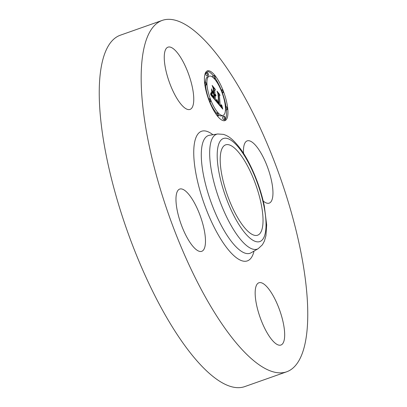 <?xml version="1.0" encoding="UTF-8"?>
<svg xmlns="http://www.w3.org/2000/svg" width="407" height="407" viewBox="0 0 407 407"><rect width="100%" height="100%" fill="white"/><g stroke="black" fill="none" stroke-linecap="round" stroke-linejoin="round"><path stroke-width="0.61" d="M185.185 108.231A33.018 10.424 -109.5 0 1 167.15 75.361A33.018 10.424 -109.5 0 1 168.01 47.156A33.018 10.424 -109.5 0 1 172.827 48.347A33.018 10.424 -109.5 0 1 190.863 81.217A33.018 10.424 -109.5 0 1 190.003 109.422A33.018 10.424 -109.5 0 1 185.185 108.231M286.543 371.84L244.612 386.65A186.386 58.832 -109.5 0 1 106.939 158.949A186.386 58.832 -109.5 0 1 120.457 35.16L162.388 20.35A186.386 58.832 -109.5 0 1 300.061 248.051A186.386 58.832 -109.5 0 1 286.543 371.84A186.386 58.832 -109.5 0 1 148.87 144.139A186.386 58.832 -109.5 0 1 162.388 20.35M261.055 203.398A47.929 15.13 -109.5 0 1 257.58 235.226A47.929 15.13 -109.5 0 1 222.176 176.679A47.929 15.13 -109.5 0 1 225.656 144.846A47.929 15.13 -109.5 0 1 261.055 203.398M204.116 229.4A33.018 10.424 -109.5 0 1 201.719 251.328A33.018 10.424 -109.5 0 1 177.33 210.994A33.018 10.424 -109.5 0 1 179.726 189.062A33.018 10.424 -109.5 0 1 204.116 229.4M263.746 283.959A33.018 10.424 -109.5 0 1 281.776 316.829A33.018 10.424 -109.5 0 1 280.916 345.034A33.018 10.424 -109.5 0 1 276.099 343.844A33.018 10.424 -109.5 0 1 258.063 310.973A33.018 10.424 -109.5 0 1 258.923 282.768A33.018 10.424 -109.5 0 1 263.746 283.959M243.523 153.342A33.018 10.424 -109.5 0 1 247.207 140.863A33.018 10.424 -109.5 0 1 271.596 181.196A33.018 10.424 -109.5 0 1 269.2 203.129A33.018 10.424 -109.5 0 1 263.202 201.027M227.828 109.534A26.358 8.323 -109.5 0 1 224.959 120.604A26.358 8.323 -109.5 0 1 212.8 108.806A26.358 8.323 -109.5 0 1 204.533 81.97A26.358 8.323 -109.5 0 1 207.397 70.894A26.358 8.323 -109.5 0 1 219.561 82.697A26.358 8.323 -109.5 0 1 227.828 109.534M224.206 120.757A26.358 8.323 70.5 0 0 226.399 110.038A26.358 8.323 70.5 0 0 226.378 109.839M225.982 106.593A26.358 8.323 70.5 0 0 222.415 92.979M221.271 89.993A26.358 8.323 70.5 0 0 215.308 78.439M213.4 75.839A26.358 8.323 70.5 0 0 206.72 71.25M209.264 76.17A20.767 6.558 -109.5 0 1 218.844 85.465A20.767 6.558 -109.5 0 1 225.356 106.609A20.767 6.558 -109.5 0 1 223.097 115.334A20.767 6.558 -109.5 0 1 213.517 106.034A20.767 6.558 -109.5 0 1 207 84.895A20.767 6.558 -109.5 0 1 209.264 76.17L207.835 76.674A20.767 6.558 70.5 0 0 205.499 82.005M205.555 85.2A20.767 6.558 70.5 0 0 205.571 85.399A20.767 6.558 70.5 0 0 208.75 98.947M209.91 101.923A20.767 6.558 70.5 0 0 216.493 113.146M218.376 114.906A20.767 6.558 70.5 0 0 221.667 115.837L223.097 115.334M217.185 112.902A1.597 0.504 -109.5 0 1 217.923 113.614A1.597 0.504 -109.5 0 1 218.427 115.242A1.597 0.504 -109.5 0 1 218.254 115.914A1.597 0.504 -109.5 0 1 217.516 115.196A1.597 0.504 -109.5 0 1 217.012 113.573A1.597 0.504 -109.5 0 1 217.185 112.902L215.756 113.405A1.597 0.504 70.5 0 0 215.624 113.568M214.107 75.59A1.597 0.504 -109.5 0 1 214.845 76.302A1.597 0.504 -109.5 0 1 215.344 77.93A1.597 0.504 -109.5 0 1 215.171 78.602A1.597 0.504 -109.5 0 1 214.433 77.885A1.597 0.504 -109.5 0 1 213.934 76.262A1.597 0.504 -109.5 0 1 214.107 75.59L212.678 76.094A1.597 0.504 70.5 0 0 212.505 76.765A1.597 0.504 70.5 0 0 212.551 77.101M207.194 72.339L205.764 72.848A1.597 0.504 70.5 0 0 205.591 73.519A1.597 0.504 70.5 0 0 206.095 75.142A1.597 0.504 70.5 0 0 206.832 75.86L208.257 75.356A1.597 0.504 -109.5 0 1 207.524 74.639A1.597 0.504 -109.5 0 1 207.021 73.011A1.597 0.504 -109.5 0 1 207.194 72.339A1.597 0.504 -109.5 0 1 207.931 73.056A1.597 0.504 -109.5 0 1 208.435 74.685A1.597 0.504 -109.5 0 1 208.257 75.356M225.427 110.002A1.597 0.504 70.5 0 0 225.692 110.083L227.121 109.575A1.597 0.504 -109.5 0 1 226.389 108.862A1.597 0.504 -109.5 0 1 225.885 107.234A1.597 0.504 -109.5 0 1 226.058 106.563A1.597 0.504 -109.5 0 1 226.796 107.28A1.597 0.504 -109.5 0 1 227.299 108.903A1.597 0.504 -109.5 0 1 227.121 109.575M224.099 116.148L222.67 116.651A1.597 0.504 70.5 0 0 222.497 117.323A1.597 0.504 70.5 0 0 222.995 118.951A1.597 0.504 70.5 0 0 223.733 119.663L225.163 119.159A1.597 0.504 -109.5 0 1 224.425 118.447A1.597 0.504 -109.5 0 1 223.926 116.819A1.597 0.504 -109.5 0 1 224.099 116.148A1.597 0.504 -109.5 0 1 224.837 116.865A1.597 0.504 -109.5 0 1 225.336 118.488A1.597 0.504 -109.5 0 1 225.163 119.159M216.692 101.989L217.201 100.102L217.959 102.554L219.149 104.156L218.391 94.343L217.709 92.638L220.034 95.391L219.414 95.614L220.162 104.691L221.093 105.637L221.393 104.65L221.53 104.996L221.291 105.942L220.238 104.991L220.218 105.372L221.505 106.67L221.81 105.413L222.782 109.112L216.692 101.989M216.321 101.038L216.839 99.247L216.733 100.712L216.463 101.312L216.321 101.038M217.567 101.221L218.737 102.996L217.984 93.834L217.033 91.163L219.77 94.622L217.333 91.738L218.132 93.941L218.915 103.444L217.567 101.221M216.224 101.435L210.938 95.187L211.548 93.437L212.418 95.981L214.453 98.662L214.102 94.393L213.792 94.027L214.102 97.792L212.566 95.869L211.91 94.358L213.955 97.395L213.665 93.875L212.897 92.964L212.21 93.544L211.894 89.723L212.876 92.247L214.041 93.625L213.66 89.031L212.912 87.073L215.41 90.033L214.677 90.237L215.003 94.154L215.756 94.745L215.023 94.404L215.059 94.831L216.02 95.497L215.73 95.976L215.12 95.599L215.44 99.445L216.224 101.435M210.505 94.17L211.192 92.465L211.096 93.747L210.612 94.434L210.505 94.17M211.813 92.786L211.487 88.843L211.813 92.786M212.495 91.107L213.538 92.343L213.217 88.441L212.154 85.394L215.252 89.275L212.459 85.974L213.334 88.482L213.685 92.74L212.495 91.107M215.44 99.445L214.748 99.69M215.715 95.401L214.23 95.915M215.944 95.793L215.537 95.935M215.99 95.66L215.42 95.864M216.02 95.497L215.283 95.757M215.639 95.38L214.224 95.879M215.562 95.345L214.219 95.818M215.481 95.289L214.214 95.737M215.395 95.223L214.204 95.64M215.303 95.136L214.194 95.528M215.211 95.029L214.184 95.391M215.135 94.933L214.174 95.274M215.059 94.831L214.163 95.146M215.023 94.404L214.128 94.719M215.481 94.49L215.196 94.592M215.15 94.317L214.128 94.678M215.079 94.241L214.118 94.582M215.003 94.154L214.107 94.47M214.677 90.237L213.787 90.552M214.041 93.625L213.589 93.788M212.876 92.247L212.123 92.511M212.897 92.964L212.184 93.218M214.453 98.662L214.011 98.82M214.265 98.428L213.817 98.591M213.772 97.838L213.314 97.995M213.482 97.502L213.034 97.66M213.329 97.319L212.876 97.482M213.187 97.141L212.729 97.304M213.054 96.963L212.581 97.131M212.927 96.79L212.444 96.963M212.81 96.622L212.306 96.8M212.698 96.459L212.174 96.642M212.596 96.296L212.042 96.49M212.505 96.133L211.92 96.342M212.418 95.981L211.798 96.2M212.347 95.828L211.681 96.062M212.271 95.67L211.559 95.92M212.2 95.492L211.426 95.762M212.123 95.294L211.284 95.594M212.047 95.085L211.126 95.406M211.966 94.851L210.958 95.207M211.884 94.607L211.136 94.872M211.803 94.338L211.299 94.516M211.721 94.058L211.396 94.17M219.414 95.614L218.503 95.772M222.558 108.298L222.191 108.425M222.451 107.906L221.912 108.094M222.354 107.524L221.637 107.779M222.263 107.158L221.372 107.468M222.171 106.797L221.118 107.168M222.09 106.451L221.683 106.598M221.505 106.67L220.879 106.893M221.433 106.654L220.853 106.858M221.357 106.614L220.813 106.807M221.271 106.558L220.752 106.741M221.174 106.486L220.686 106.659M221.072 106.395L220.599 106.563M220.96 106.288L220.502 106.446M220.843 106.156L220.391 106.319M220.716 106.013L220.263 106.171M220.619 105.896L220.167 106.059M220.523 105.774L220.065 105.937M220.426 105.647L219.958 105.815M220.319 105.515L219.846 105.683M220.218 105.372L219.729 105.545M220.238 104.991L219.485 105.255M221.449 105.774L221.108 105.896M221.474 105.688L221.032 105.845M221.494 105.586L220.945 105.779M221.194 105.652L220.915 105.754M220.162 104.691L219.266 105.006M220.034 95.391L218.605 95.894M219.149 104.156L218.681 104.319M219.058 104.06L218.6 104.223M218.966 103.963L218.513 104.121M218.874 103.861L218.427 104.019M218.783 103.76L218.335 103.917M218.691 103.653L218.244 103.81M218.584 103.515L218.132 103.678M218.478 103.383L218.02 103.546M218.381 103.246L217.908 103.414M218.284 103.113L217.796 103.281M218.198 102.971L217.684 103.154M218.111 102.834L217.577 103.022M218.035 102.691L217.465 102.895M217.959 102.554L217.353 102.768M217.893 102.411L217.246 102.635M217.826 102.264L217.135 102.508M217.765 102.116L217.023 102.376M217.709 101.954L216.906 102.238M217.648 101.786L216.778 102.096M217.592 101.608L216.712 101.918M217.542 101.419L216.804 101.679M217.486 101.221L216.895 101.429M217.435 101.012L216.992 101.17M217.384 100.794L217.068 100.905M216.631 101.017L216.361 101.114M216.682 100.875L216.351 100.992M216.733 100.712L216.448 100.814M216.783 100.524L216.524 100.615M210.836 94.2L210.556 94.302M210.938 94.063L210.521 94.21M211.024 93.915L210.597 94.063M211.096 93.747L210.734 93.875M211.162 93.569L210.851 93.681M211.213 93.376L210.953 93.473M205.062 82.596A1.597 0.504 -109.5 0 1 205.235 81.924A1.597 0.504 -109.5 0 1 205.973 82.641A1.597 0.504 -109.5 0 1 206.471 84.264A1.597 0.504 -109.5 0 1 206.298 84.936A1.597 0.504 -109.5 0 1 205.56 84.224A1.597 0.504 -109.5 0 1 205.062 82.596M209.198 99.394A1.597 0.504 -109.5 0 1 209.376 98.723A1.597 0.504 -109.5 0 1 210.109 99.44A1.597 0.504 -109.5 0 1 210.612 101.068A1.597 0.504 -109.5 0 1 210.439 101.74A1.597 0.504 -109.5 0 1 209.702 101.022A1.597 0.504 -109.5 0 1 209.198 99.394M223.158 92.104A1.597 0.504 -109.5 0 1 222.985 92.776A1.597 0.504 -109.5 0 1 222.247 92.063A1.597 0.504 -109.5 0 1 221.749 90.435A1.597 0.504 -109.5 0 1 221.922 89.764A1.597 0.504 -109.5 0 1 222.66 90.481A1.597 0.504 -109.5 0 1 223.158 92.104M263.772 205.265A54.63 17.242 -109.5 0 1 251.841 239.575A54.63 17.242 -109.5 0 1 219.459 174.807A54.63 17.242 -109.5 0 1 231.395 140.496A54.63 17.242 -109.5 0 1 263.772 205.265M212.184 174.725A60.923 19.231 -109.5 0 1 217.699 133.984L209.519 135.266A62.439 19.709 -109.5 0 0 203.866 177.02A62.439 19.709 -109.5 0 0 251.038 252.813L258.211 248.672A60.923 19.231 -109.5 0 1 212.184 174.725M254.029 251.088A68.732 21.698 -109.5 0 1 226.908 247.975A68.732 21.698 -109.5 0 1 196.586 176.933A68.732 21.698 -109.5 0 1 212.927 134.732M207.021 73.011L205.591 73.519M221.749 90.435L221.235 90.613M258.211 248.672L262.403 244.79L264.402 241.092L265.939 235.709L266.666 224.908L264.316 205.993C260.139 185.419 250.244 161.798 239.855 148.026C232.865 139.001 228.368 135.877 223.351 134.361L217.699 133.984M218.254 115.914L217.526 116.168M205.235 81.924L204.548 82.168M206.298 84.936L204.869 85.445M209.376 98.723L208.516 99.028M210.439 101.74L209.656 102.015M215.171 78.602L214.433 78.861M226.058 106.563L225.371 106.807M222.985 92.776L222.181 93.061M221.922 89.764L221.016 90.084"/></g></svg>
